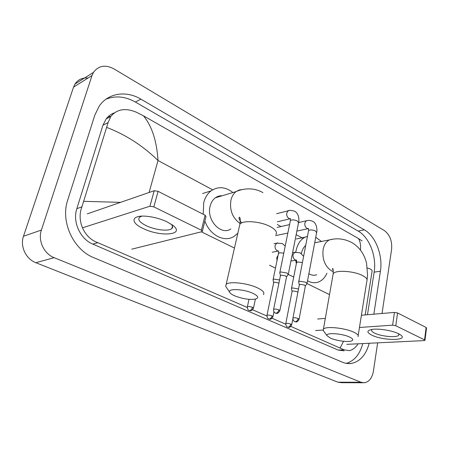 <?xml version="1.0" encoding="UTF-8"?>
<svg xmlns="http://www.w3.org/2000/svg" width="449" height="449" viewBox="0 0 449 449"><rect width="100%" height="100%" fill="white"/><g stroke="black" fill="none" stroke-linecap="round" stroke-linejoin="round"><path stroke-width="0.67" d="M362.904 382.773L341.436 382.694L337.923 382.2L35.841 262.699C25.89 259.034 19.868 246.26 23.488 236.247L73.541 87.123L74.966 84.07C78.003 79.552 82.341 77.542 87.993 78.053M377.643 342.845L373.411 371.183C372.159 377.979 369.179 381.841 364.47 382.778L360.951 382.262L54.161 257.687C43.94 253.825 37.716 240.473 41.398 230.068L92.028 75.522L93.471 72.379C98.544 65.565 105.375 64.403 113.962 68.888L384.366 230.567C389.861 234.715 392.269 240.995 391.595 249.414L382.032 313.481M373.837 314.182L380.415 271.247C383.048 255.481 375.633 236.157 364.352 229.837L140.879 99.139C126.287 90.328 108.147 92.87 99.156 106.205L94.851 115.062L67.709 200.102C60.273 221.509 73.305 249.756 93.79 257.675L342.565 362.242C345.545 363.471 348.508 363.864 351.472 363.415C360.154 361.535 366.064 354.811 369.201 343.255M108.069 116.746L110.864 116.392M367.478 314.727L374.14 272.128C376.795 256.486 369.415 237.319 358.145 231.067L135.374 102.03C125.366 96.412 115.584 95.452 106.026 99.162M346.213 363.336C354.312 361.002 359.84 354.413 362.792 343.564M114.321 112.873C111.06 114.046 108.332 116.061 106.155 118.912L102.967 125.192L76.824 208.69C72.356 221.851 80.208 239.036 92.82 244.099L338.198 350.091L344.175 350.837M358.139 343.788C355.602 347.638 352.661 349.917 349.322 350.635L344.142 349.844L290.868 326.429M285.71 324.184L272.122 318.268M266.88 315.984L252.607 309.771M247.276 307.447L97.871 242.69C83.997 238.004 76.442 220.425 81.92 206.832L108.114 122.549L110.791 116.487C116.965 109.04 125.574 107.659 136.614 112.34L143.456 115.814C151.908 126.062 156.763 140.958 158.014 160.506C143.068 145.869 125.995 134.846 106.783 127.437M360.446 250.054C360.912 245.328 360.25 241.489 358.448 238.531L143.456 115.814M358.448 238.531L362.079 240.95M365.194 314.929L372.081 271.151C372.243 269.888 370.666 268.85 367.355 268.031M340.202 347.908L343.519 341.274M83.828 201.32L120.545 202.359M398.381 333.635L400.244 334.685C409.858 340.78 383.485 341.016 371.884 335.19C366.395 332.35 366.603 330.402 372.507 329.347C379.136 328.415 392.319 330.587 398.381 333.635M372.182 329.392L371.705 329.863C371.188 330.851 372.199 331.957 374.735 333.18C381.599 336.615 397.634 337.929 398.791 335.077L398.555 333.719M346.74 344.344L424.092 340.6L424.962 340.342L424.546 339.871L426.123 327.461L426.533 327.95L424.973 340.235M395.777 325.733L392.606 325.166L394.435 312.414L397.584 312.97L395.777 325.733L424.546 339.871M315.591 330.554L323.123 330.026M359.464 327.484L392.606 325.166M397.584 312.97L426.123 327.461M394.435 312.414L361.411 315.249M325.323 318.352L317.673 319.014M349.496 337.019C341.695 333.276 324.812 332.395 327.102 335.768L330.458 338.125C336.082 340.707 347.543 342.306 351.326 341.01C353.739 340.118 353.133 338.787 349.496 337.019M323.858 331.379L323.291 330.616L323.415 329.19C325.222 325.968 344.871 327.849 353.812 332.198C357.421 333.916 358.813 335.409 357.999 336.671M305.718 245.401C303.563 247.264 302.121 249.947 301.408 253.449L301.386 253.578M295.829 252.119L296.076 250.677C297.519 244.02 300.544 239.513 305.146 237.156L307.47 236.32M315.748 237.252L321.428 241.461M308.878 273.71C311.533 275.327 314.148 275.669 316.725 274.732M326.939 273.211C324.958 277.656 322.096 280.597 318.352 282.034C314.822 283.274 311.219 282.859 307.543 280.793M296.323 263.703L295.734 260.212M252.927 293.326C243.964 289.055 227.71 288.275 229.613 292.103C230.068 293.281 231.723 294.51 234.586 295.79C242.325 298.815 249.234 299.921 255.318 299.124C259.146 297.973 258.349 296.043 252.927 293.326M226.706 287.843L225.651 286.305L226.178 284.369C229.057 281.052 247.461 283.044 257.44 287.848C262.923 290.503 264.893 292.748 263.361 294.589M222.171 195.758C219.684 195.652 217.411 196.331 215.357 197.801C212.82 199.693 211.086 202.443 210.16 206.052C206.153 219.909 220.953 235.933 230.848 228.962M203.195 214.252L203.717 202.707C205.047 197.582 207.494 193.642 211.052 190.887C218.119 186.167 225.404 186.717 232.908 192.542M237.835 233.25L233.777 236.561C224.203 242.583 209.762 235.158 204.89 221.031M306.998 283.684L305.859 282.269L299.859 281.22L298.731 281.675L298.72 282.213M299.079 319.222L305.342 286.092L304.512 285.076L300.179 284.312L299.309 284.919M287.848 233.053L275.675 235.607M288.247 274.564L287.023 273.031L280.922 271.971L279.862 272.414L279.845 273.009M279.839 310.629L286.535 276.994L285.648 275.894L281.242 275.125L280.412 275.753M277.022 260.56L276.764 257.659L278.054 255.537M298.523 289.021L292.568 287.921L291.502 288.342L291.491 288.83M297.895 292.282L297.058 291.654L292.877 290.918L292.058 291.468M279.564 279.952L274.131 279.121L273.127 279.531L273.104 280.064M278.936 283.044L274.434 282.168L273.649 282.741M167.208 221.907L173.263 225.634C185.218 235.057 160.551 237.089 143.416 228.62C129.649 222.541 131.097 214.622 146.98 216.311C154.119 217.075 160.86 218.938 167.208 221.907M141.873 216.149L139.577 217.193C137.45 219.572 139.701 222.418 146.323 225.735C155.169 230.028 168.785 231.577 171.821 228.575C173.095 227.39 172.82 225.869 171.002 224M131.759 249.173L201.887 231.684L202.319 231.482L201.388 230.225L205.092 215.217L206.001 216.519L202.415 231.083M153.85 206.871L149.927 206.22L154.209 190.718L158.104 191.353L153.85 206.871L201.388 230.225M83.071 227.621L149.927 206.22M158.104 191.353L205.092 215.217M154.209 190.718L87.291 213.859M149.107 192.481L158.014 160.506L212.635 189.82M277.302 224.528L281.057 226.543M296.166 234.653L303.109 238.38M201.326 231.824L234.462 248.05M269.495 265.207L275.467 268.132M288.325 274.429L293.708 277.067M307.049 283.6L329.515 294.6M92.028 75.522L73.541 87.123M41.398 230.068L23.488 236.247M54.161 257.687L35.841 262.699M360.951 382.262L337.923 382.2M135.374 102.03L140.879 99.139M358.145 231.067L364.352 229.837M374.14 272.128L380.415 271.247M338.198 350.091L344.142 349.844M92.82 244.099L97.871 242.69M76.824 208.69L81.92 206.832M102.967 125.192L108.114 122.549M358.179 335.549L366.855 281.046C367.709 279.441 366.395 277.678 362.927 275.765C354.334 270.91 335.117 269.703 333.186 273.778L332.922 275.288M333.046 239.182L329.398 239.918C326.176 241.545 324.083 244.733 323.117 249.487C322.113 259.275 324.964 266.431 331.688 270.955L333.332 271.628M275.882 234.614C277.482 232.273 275.664 229.63 270.427 226.689C260.891 221.363 242.931 219.943 239.906 224.158L239.323 226.723M242.763 189.5L239.295 189.966L236.152 191.571C233.598 193.508 231.864 196.336 230.949 200.058C229.433 210.087 232.459 217.894 240.024 223.49M298.17 318.549C297.693 320.384 296.772 321.456 295.42 321.748L294.684 321.613C295.891 321.546 296.497 323.392 299.034 319.464L298.17 318.549C295.812 317.712 294.073 317.533 292.956 318.01L292.905 318.251M308.558 228.659L307.172 228.474C305.359 227.346 304.579 225.533 304.843 223.03L306.274 220.801L307.352 220.549M307.071 283.297L316.618 232.616L315.361 230.909C312.291 229.714 310.023 229.619 308.57 230.618L308.48 231.083M278.857 309.905C278.358 311.78 277.431 312.874 276.084 313.189L275.355 313.065C276.539 312.987 277.185 314.861 279.783 310.904L278.857 309.905C276.494 309.058 274.743 308.873 273.615 309.355L273.559 309.625M290.441 218.786L289.145 218.562C287.259 217.395 286.462 215.537 286.748 212.994L288.129 210.817L289.341 210.508M288.331 274.131L298.534 222.726L297.199 220.88C294.129 219.668 291.856 219.561 290.38 220.571L290.279 221.088M290.812 324.105C290.346 325.884 289.465 326.911 288.168 327.186L287.495 327.068C288.662 326.962 289.162 328.808 291.67 324.975L290.812 324.105C288.533 323.308 286.86 323.128 285.794 323.566L285.755 323.785M296.52 260.139L295.341 259.971C293.539 258.927 292.776 257.165 293.045 254.684L294.645 252.338L295.65 252.142M302.418 262.547L297.631 261.963L296.492 262.839M272.021 315.877C271.527 317.684 270.64 318.739 269.349 319.037L268.682 318.919C269.832 318.807 270.371 320.681 272.936 316.814L272.021 315.877C269.726 315.063 268.047 314.884 266.975 315.327L266.925 315.568M278.565 251.07L277.465 250.873C275.591 249.79 274.805 247.994 275.097 245.468L276.663 243.156L277.796 242.915M283.774 253.152L279.531 252.77L278.436 253.674M252.45 307.307C251.94 309.148 251.042 310.231 249.762 310.545L249.105 310.439C250.211 310.332 250.851 312.201 253.438 308.323L252.45 307.307C250.149 306.482 248.46 306.297 247.382 306.74L247.32 307.009M93.471 72.379L74.966 84.07M347.414 363.51L351.472 363.415M106.155 118.912L110.791 116.487M398.791 335.077L398.892 334.359M314.704 242.769L329.398 239.918C337.278 237.774 345.006 238.795 352.594 242.999C359.812 247.635 364.476 254.443 366.592 263.411L367.54 274.968L367.08 279.66M327.102 335.768L323.291 330.616M333.231 270.304C332.35 268.884 332.153 268.339 332.642 268.665C333.063 268.188 333.242 269.888 333.186 273.778L323.415 329.19M305.146 237.156L296.267 238.975M229.613 292.103L225.651 286.305M241.758 222.889C237.79 218.579 239.238 216.687 239.581 217.35C240.361 218.051 240.473 220.324 239.906 224.158L226.178 284.369M215.357 197.801L236.152 191.571C242.673 188.653 253.073 186.941 262.946 192.627M211.052 190.887L202.589 193.536M316.708 232.161C317.033 232.487 317.679 223.271 312.51 221.273C310.484 220.313 308.407 220.156 306.274 220.801L298.624 222.547M277.078 227.452L289.56 224.607M308.525 228.547L308.57 230.618L298.731 281.675M299.298 284.778L298.641 281.877M294.684 321.613C295.201 322.028 292.524 320.799 292.956 318.01L299.365 284.638M296.873 231.106L308.031 228.693M305.41 285.906L306.802 283.858M298.636 222.216C298.944 221.84 299.848 213.853 294.538 211.193C291.154 210.216 289.021 210.093 288.129 210.817L276.606 213.679M290.396 218.556L290.38 220.571L279.862 272.414M280.401 275.591L279.761 272.627M275.355 313.065C275.838 313.486 273.121 312.167 273.615 309.355L280.473 275.439M277.359 221.8L290.065 218.798M286.614 276.786L288.028 274.749M303.625 256.284L300.089 252.787L294.645 252.338L292.58 252.72M296.492 260.055L296.57 262.446L291.502 288.342M292.046 291.339L291.423 288.522M287.495 327.068C287.5 326.726 286.064 327.534 285.794 323.566L292.103 291.216M290.93 261.049L296.076 260.151M291.715 324.756L292.866 318.756M285.205 246.074L282.275 243.538L276.663 243.156L273.985 243.706M278.52 250.89L278.526 253.242L273.127 279.531M273.643 282.595L273.031 279.716M268.682 318.919C268.676 318.566 267.194 319.379 266.975 315.327L273.71 282.46M272.206 252.226L278.251 251.064M272.986 316.573L273.952 311.791M249.105 310.439C249.077 310.068 247.551 310.888 247.382 306.74L248.976 299.326M253.494 308.053L255.391 299.107M172.158 224.786L173.263 225.634M171.821 228.575L172.467 226.111"/></g></svg>
